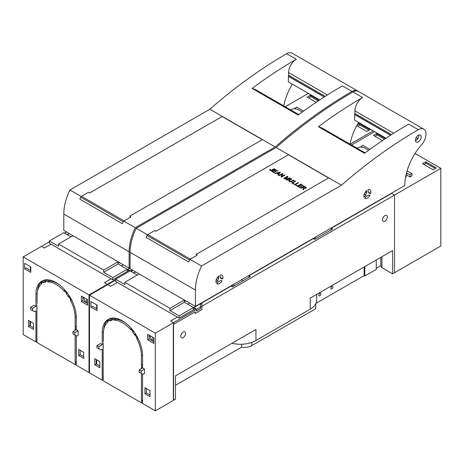 <?xml version="1.0" encoding="UTF-8"?>
<svg xmlns="http://www.w3.org/2000/svg" width="464" height="464" viewBox="0 0 464 464"><rect width="100%" height="100%" fill="white"/><g stroke="black" fill="none" stroke-linecap="round" stroke-linejoin="round"><path stroke-width="0.7" d="M356.764 125.721L366.769 131.498L369.941 129.665L359.374 123.563L357.28 124.77M359.374 123.563L359.374 125.222L357.64 126.225M308.641 97.939L310.375 96.935L310.375 95.271L319.128 100.323M316.187 102.295L307.203 97.104L310.375 95.271M294.71 108.512L296.635 107.091L303.584 111.105M294.71 108.199L295.284 108.53M309.175 98.246L309.175 97.631M359.374 124.671L368.984 130.216M310.375 96.379L318.234 100.92M308.357 93.386L285.209 106.749M373.207 130.831L350.065 144.194M130.082 267.589L129.125 268.146L129.125 251.778A40.762 23.536 -60 0 1 135.256 227.714L275.158 146.943L209.827 109.226L69.925 189.996L81.212 196.51M135.256 227.714L123.772 221.084M275.158 146.943A439.454 253.721 -60 0 1 307.812 120.594A439.454 253.721 -60 0 1 352.019 91.42L342.415 85.869A439.454 253.721 -60 0 0 298.207 115.043L252.091 88.421A67.935 39.225 -60 0 1 257.247 90.608L298.804 114.596M129.125 251.778L63.794 214.061A40.762 23.536 -60 0 1 69.925 189.996M283.707 105.879A42.45 24.511 -60 0 1 292.355 84.152M319.708 99.94L288.37 81.85L288.417 76.183A2.036 1.177 -60 0 0 288.608 75.238L288.608 72.558A10.869 6.276 -60 0 1 296.299 59.247L286.688 53.702A10.869 6.276 -60 0 1 292.123 53.163L357.454 90.88A10.869 6.276 -60 0 1 357.912 91.193M252.091 88.421A439.454 253.721 -60 0 1 296.299 59.247M324.214 96.993L288.37 76.305M290.51 109.811A140.221 80.956 -60 0 1 293.637 108.686L297.482 109.162L302.366 111.981M352.019 91.42A10.869 6.276 -60 0 1 357.454 90.88M209.827 109.226A439.454 253.721 -60 0 1 242.481 82.87A439.454 253.721 -60 0 1 286.688 53.702M129.125 268.146L63.794 230.422L63.794 214.061M66.741 292.21L66.34 292.993A27.173 15.689 -120 0 0 64.415 290.655L64.415 291.456A26.9 15.532 -120 0 0 47.798 281.863L47.798 281.062A27.173 15.689 -120 0 0 45.872 281.172L45.872 281.99A26.9 15.532 -120 0 0 43.616 282.64L43.616 281.793A27.173 15.689 -120 0 0 41.696 282.866L41.696 283.759A26.9 15.532 -120 0 0 37.085 295.435L37.085 303.531M82.865 296.902L82.865 300.788L81.42 301.617L87.568 305.167L87.568 299.622L81.42 296.073L81.42 301.617M87.568 303.508L82.865 300.788M24.638 268.836L30.792 272.385L30.792 266.841L24.638 263.291L24.638 268.836L26.083 268.006L30.792 270.721M33.53 327.775L29.928 325.693L29.928 321.256M45.06 279.989L45.06 281.805L43.616 282.64M45.872 281.503A26.9 15.532 -120 0 0 45.06 281.805M42.578 280.766A28.536 16.472 -120 0 0 37.451 291.34M80.127 350.239L80.127 354.676L83.729 356.758M59.578 284.919A26.9 15.532 -120 0 0 49.236 281.027L47.798 281.863M49.236 279.989L49.236 281.027M76.282 362.442L75.319 362.442L75.319 364.663L36.888 342.473L36.888 304.755M75.319 362.442L76.282 361.665M75.127 335.153L75.127 362.332M76.282 326.94L75.319 326.94L75.127 330.38M75.319 326.94L76.282 326.163M76.27 316.744L75.127 317.399L75.127 326.83M75.127 317.399A26.9 15.532 -120 0 0 70.516 300.399L70.516 299.506A27.173 15.689 -120 0 0 68.597 296.212L68.997 295.382M66.34 292.993L66.34 293.805A26.9 15.532 -120 0 1 68.597 297.059L68.597 296.212M42.653 280.685L41.696 282.866M30.404 325.972L30.404 321.535M30.404 270.5L30.404 266.62M36.888 341.365L35.931 341.916L35.931 310.857L34.487 311.686L32.567 310.578L32.567 308.357L35.931 306.42L35.931 294.217A28.536 16.472 -120 0 1 41.841 281.155A28.536 16.472 -120 0 1 63.829 288.799A28.536 16.472 -120 0 1 76.282 317.509L76.282 329.713L72.918 331.656L74.843 332.763L78.201 330.826L76.282 329.713M89.494 372.29L89.013 372.563L89.013 294.907L23.2 256.911L23.2 334.567L35.931 341.916M89.013 372.563L76.282 365.214L76.282 335.814M75.319 364.663L76.282 364.663M67.46 293.161L66.34 293.805M28.484 326.528L33.53 329.44L33.53 323.338L28.484 320.427L28.484 326.528L29.928 325.693M46.835 279.322L45.872 281.172M43.616 281.793L44.579 279.798M37.085 339.033L36.888 340.257M37.085 308.357L36.888 309.581M78.201 330.826L78.201 335.263L76.763 336.093L72.918 333.877L72.918 331.656M78.683 355.511L83.729 358.423L83.729 352.321L78.683 349.409L78.683 355.511L80.127 354.676M71.555 299.802L70.516 300.399M70.917 298.59L70.516 299.506M75.319 329.162L76.282 329.162M47.798 281.062L48.43 279.885M64.415 290.655L64.827 289.89M54.427 281.677L54.427 282.112M41.215 281.926L41.215 284.154M37.514 290.684L37.514 291.027M137.292 275.077L127.681 269.195L127.2 269.474M65.424 233.589L67.152 234.25L67.152 234.587M35.931 306.42L34.011 305.306L30.647 307.249L32.567 308.357M32.567 310.578L30.647 309.471L30.647 307.249M74.843 334.985L74.843 332.763M129.125 270.361L112.793 279.792L49.381 243.182L49.381 240.961L63.794 232.644L70.998 236.802M23.2 256.911L49.381 241.796L41.453 246.372L44.335 248.037L51.063 244.151M89.013 294.907L115.675 279.514L107.265 284.368L107.265 284.925M129.125 270.031L127.2 271.138L127.2 269.253L118.076 263.981L118.076 261.766L103.663 270.083L103.663 272.304L118.076 263.981M112.793 279.792L112.793 277.571L103.663 272.304M49.381 240.961L58.51 246.233L58.51 244.012L103.663 270.083M112.793 277.571L127.2 269.253M72.918 235.695L58.51 244.012M341.452 185.217A439.454 253.721 -60 0 1 374.106 158.868A439.454 253.721 -60 0 1 418.313 129.694A10.869 6.276 -60 0 1 423.748 129.154A10.869 6.276 -60 0 1 421.672 144.611A42.45 24.511 -60 0 0 404.765 185.548L195.419 306.42L195.419 290.052A40.762 23.536 -60 0 1 201.55 265.988L341.452 185.217L276.121 147.5L136.219 228.271L147.506 234.784M201.55 265.988L190.066 259.359M418.313 129.694L408.709 124.143A439.454 253.721 -60 0 0 364.495 153.317L318.379 126.695A67.935 39.225 -60 0 1 323.541 128.876L365.098 152.871M195.419 290.052L130.082 252.335A40.762 23.536 -60 0 1 136.219 228.271M370.724 193.43A4.959 2.865 -60 0 0 369.872 189.799A4.959 2.865 -60 0 0 368.114 189.712L368.114 192.044A2.245 1.293 -60 0 1 368.515 192.148A2.245 1.293 -60 0 1 368.979 193.273L370.724 193.43L368.555 192.177M222.766 278.852A4.959 2.865 -60 0 0 221.914 275.222A4.959 2.865 -60 0 0 220.156 275.135L220.156 277.466A2.245 1.293 -60 0 1 220.557 277.571A2.245 1.293 -60 0 1 221.021 278.696L222.766 278.852L220.597 277.6M370.005 195.286L368.254 195.129A2.245 1.293 -60 0 1 366.531 196.127L364.779 198.302A4.959 2.865 -60 0 0 364.913 198.389A4.959 2.865 -60 0 0 370.005 195.286M364.223 194.184L365.812 195.1L364.06 197.275A4.959 2.865 -60 0 1 366.67 190.547L366.67 192.879L365.284 192.073M365.812 195.1A2.245 1.293 -60 0 1 366.67 192.879M216.265 279.606L217.854 280.523L216.102 282.698A4.959 2.865 -60 0 1 218.712 275.97L218.712 278.301L217.326 277.495M217.854 280.523A2.245 1.293 -60 0 1 218.712 278.301M222.047 280.708A4.959 2.865 -60 0 1 216.955 283.811A4.959 2.865 -60 0 1 216.821 283.724L218.573 281.549A2.245 1.293 -60 0 0 220.296 280.552L222.047 280.708M349.995 144.153A42.45 24.511 -60 0 1 358.643 122.421M385.996 138.214L354.664 120.124L354.711 114.457A2.036 1.177 -60 0 0 354.902 113.512L354.902 110.832A10.869 6.276 -60 0 1 362.587 97.521L352.982 91.971A10.869 6.276 -60 0 1 358.417 91.437L423.748 129.154M318.379 126.695A439.454 253.721 -60 0 1 362.587 97.521M418.76 135.024A4.077 2.355 -60 0 1 418.795 135.517A4.077 2.355 -60 0 1 415.466 140.725M416.394 137.193L416.394 137.802L417.797 138.614M416.394 137.802A10.869 6.276 -60 0 1 415.599 139.014M390.502 135.268L354.664 114.579M356.804 148.086A140.221 80.956 -60 0 1 359.931 146.96L363.77 147.436L368.66 150.255M406.661 172.341L406.841 172.805L406.371 173.443M405.867 175.63A135.871 78.445 -60 0 1 406.046 175.56L406.841 174.76L406.841 172.805M421.196 136.903A4.077 2.355 -60 0 1 419.415 141.004A4.077 2.355 -60 0 1 416.278 142.1A4.077 2.355 -60 0 1 415.431 140.232A4.077 2.355 -60 0 1 417.211 136.132A4.077 2.355 -60 0 1 420.349 135.036A4.077 2.355 -60 0 1 421.196 136.903M276.121 147.5A439.454 253.721 -60 0 1 308.775 121.145A439.454 253.721 -60 0 1 352.982 91.971M195.419 306.42L130.082 268.697L130.082 252.335M147.013 235.463A1.357 0.783 120 0 1 147.778 234.581L154.721 230.573L155.921 231.269L288.411 154.773L328.57 177.961L196.081 254.452L197.281 255.148L190.339 259.156A1.357 0.783 120 0 0 189.573 260.037A40.762 23.536 120 0 0 188.68 261.998L146.119 237.429A40.762 23.536 120 0 1 147.013 235.463L189.573 260.037M300.759 184.156L303.259 185.6L302.847 185.832L300.805 184.655L299.744 185.264L301.658 186.371L301.252 186.603L299.338 185.501L298.161 186.18L300.289 187.404L299.877 187.642L297.296 186.151L300.759 184.156L303.16 185.652M294.559 184.568L298.016 182.572L298.474 182.839L295.423 184.597L297.128 185.583L296.716 185.815L294.559 184.568M294.118 180.258L293.207 180.252L294.118 180.258M289.403 179.841L290.882 178.988L291.334 179.249L289.217 180.647L290.267 181.499L293.144 180.293L293.602 180.554L291.177 181.818L289.582 181.673L288.567 180.769L289.403 179.841L290.882 179.098L291.241 179.307M291.856 178.947L290.945 178.947L291.856 178.947M305.573 186.934L306.182 187.392L306.153 187.949L305.312 188.384L303.943 188.169L303.63 189.805L303.05 189.474L303.462 188.059L302.574 187.421L301.037 188.309L300.579 188.048L304.036 186.052L306.263 187.705M287.077 180.252L286.636 179.997L289.53 178.327L285.633 179.417L285.221 179.179L287.164 176.9L284.217 178.599L283.777 178.344L287.233 176.349L287.924 176.743L285.946 179.023L289.919 177.898L290.534 178.251L287.077 180.252M282.773 173.774L281.874 176.39L284.589 174.824L285.029 175.073L281.573 177.074L281.103 176.801L282.002 174.18L279.282 175.752L278.847 175.496L282.303 173.501L282.773 173.774M291.682 182.909L295.145 180.914L295.603 181.18L292.552 182.938L294.251 183.924L293.845 184.156L291.682 182.909M278.29 175.177L277.768 174.876L278.412 174.041L276.967 173.205L275.541 173.588L275.053 173.31L279.838 172.08L280.331 172.364L278.29 175.177M275.239 169.424L277.739 170.862L277.327 171.1L275.285 169.923L274.23 170.532L276.144 171.639L275.738 171.871L273.824 170.769L272.646 171.448L274.769 172.672L274.357 172.91L271.776 171.419L275.239 169.424L277.64 170.92M274.549 169.024L271.475 170.677L270.326 170.566L269.683 169.905L270.228 169.325L270.698 169.528L270.396 170.131L271.162 170.352L274.091 168.763L274.549 169.024M297.395 186.209L300.759 184.266M298.161 186.18L300.191 187.462M299.744 185.264L301.565 186.424M295.423 184.597L297.03 185.635M298.016 182.572L298.375 182.891M294.652 184.626L298.016 182.683M293.66 179.991L294.025 180.31M293.3 180.31L293.66 180.102M289.078 180.044L289.403 179.951M293.144 180.293L293.503 180.612M291.665 181.146L293.144 180.403M291.253 181.354L291.665 181.256M290.893 181.482L291.253 181.465M290.574 181.528L290.893 181.592M290.267 181.499L290.574 181.639M289.954 181.407L290.267 181.61M289.623 181.244L289.954 181.517M291.398 178.686L291.763 179.005M291.398 178.797L291.038 179.005M304.036 186.052L305.573 187.044M304.036 186.163L300.678 188.1M303.085 189.492L303.427 188.454M289.919 177.898L290.441 178.309M285.946 179.023L289.919 178.008M287.233 176.349L287.86 176.819M283.875 178.402L287.233 176.459M287.164 176.9L285.279 179.214M289.53 178.327L286.735 180.049M282.303 173.501L282.744 173.867M282.303 173.611L278.939 175.554M282.002 174.18L281.132 176.819M284.589 174.824L284.931 175.131M281.874 176.39L284.589 174.934M292.552 182.938L294.159 183.976M295.145 180.914L295.504 181.233M291.781 182.967L295.145 181.024M279.838 172.08L280.273 172.44M275.187 173.385L279.838 172.19M278.412 174.041L277.826 174.911M271.875 171.471L275.239 169.534M272.646 171.448L274.671 172.73M274.23 170.532L276.045 171.692M274.091 168.763L274.456 169.082M274.091 168.873L271.771 170.102M270.228 169.325L270.605 169.598M269.938 169.517L270.228 169.435M302.969 187.195L304.338 188.065L305.387 188.03L305.561 187.45L304.111 186.534L302.969 187.195L304.668 188.042L305.614 187.584M277.472 173.066L278.644 173.855L279.612 172.504L277.472 173.066L278.644 173.739L279.612 172.504M199.74 303.92L200.46 304.338L201.904 303.502L201.179 303.091M201.904 303.502L201.904 309.604L195.176 313.49L195.176 311.825L173.321 324.446L173.321 400.438L155.307 410.837L155.307 333.181L196.62 309.331L196.62 310.996L200.46 308.775L200.46 304.338M133.035 330.478L132.629 331.261A27.173 15.689 -120 0 0 130.709 328.93L130.709 329.73A26.9 15.532 -120 0 0 114.086 320.137L114.086 319.331A27.173 15.689 -120 0 0 112.166 319.447L112.166 320.264A26.9 15.532 -120 0 0 109.91 320.914L109.91 320.067A27.173 15.689 -120 0 0 107.984 321.14L107.984 322.033A26.9 15.532 -120 0 0 103.373 333.709L103.373 341.806M149.159 335.176L149.159 339.062L147.714 339.892L153.862 343.441L153.862 337.896L147.714 334.347L147.714 339.892M153.862 341.777L149.159 339.062M90.932 307.11L97.08 310.66L97.08 305.115L90.932 301.565L90.932 307.11L92.377 306.281L97.08 308.995M99.818 366.05L96.216 363.967L96.216 359.53M111.348 318.263L111.348 320.079L109.91 320.914M112.166 319.777A26.9 15.532 -120 0 0 111.348 320.079M108.872 319.041A28.536 16.472 -120 0 0 103.745 329.614M146.415 388.513L146.415 392.95L150.023 395.032M125.872 323.188A26.9 15.532 -120 0 0 115.53 319.302L114.086 320.137M115.53 318.263L115.53 319.302M142.576 400.716L141.613 400.716L141.613 402.932L103.182 380.747L103.182 343.029M141.613 400.716L142.576 399.939M141.421 373.427L141.421 400.606M142.576 365.214L141.613 365.214L141.421 368.654M141.613 365.214L142.576 364.437M142.564 355.012L141.421 355.673L141.421 365.104M141.421 355.673A26.9 15.532 -120 0 0 136.81 338.674L136.81 337.78A27.173 15.689 -120 0 0 134.891 334.486L135.285 333.657M132.629 331.261L132.629 332.079A26.9 15.532 -120 0 1 134.891 335.333L134.891 334.486M108.947 318.959L107.984 321.14M96.698 364.246L96.698 359.809M96.698 308.775L96.698 304.894M103.182 379.639L102.225 380.19L102.225 349.131L100.781 349.96L98.861 348.853L98.861 346.631L102.225 344.694L102.225 332.491A28.536 16.472 -120 0 1 108.129 319.423A28.536 16.472 -120 0 1 130.117 327.068A28.536 16.472 -120 0 1 142.576 355.784L142.576 367.987L139.212 369.93L141.131 371.038L144.495 369.1L142.576 367.987M155.307 333.181L89.494 295.185L89.494 372.841L102.225 380.19M155.307 410.837L142.576 403.489L142.576 374.088M141.613 402.932L142.576 402.932M133.754 331.435L132.629 332.079M94.778 364.797L99.818 367.714L99.818 361.613L94.778 358.695L94.778 364.797L96.216 363.967M113.129 317.596L112.166 319.447M109.91 320.067L110.867 318.072M103.373 377.307L103.182 378.525M103.373 346.631L103.182 347.855M144.495 369.1L144.495 373.537L143.057 374.367L139.212 372.151L139.212 369.93M144.977 393.779L150.023 396.697L150.023 390.595L144.977 387.678L144.977 393.779L146.415 392.95M137.849 338.076L136.81 338.674M137.211 336.864L136.81 337.78M141.613 367.436L142.576 367.436M114.086 319.331L114.724 318.159M130.709 328.93L131.121 328.164M120.715 319.951L120.715 320.386M107.509 320.195L107.509 322.428M103.808 328.959L103.808 329.301M196.62 309.331L193.975 307.47L193.494 307.748M131.718 271.858L133.446 272.525L133.446 272.861M133.446 272.525L133.156 272.693M102.225 344.694L100.299 343.58L96.941 345.523L98.861 346.631M98.861 348.853L96.941 347.745L96.941 345.523M141.131 373.259L141.131 371.038M195.419 308.635L179.081 318.066L115.675 281.457L115.675 279.235L130.082 270.918M89.494 295.185L115.675 280.07L107.747 284.647L110.629 286.311L117.357 282.425M195.419 308.305L193.494 309.413L193.494 307.528L184.37 302.255L184.37 300.04L169.957 308.357L169.957 310.578L184.37 302.255M179.081 318.066L179.081 315.845L169.957 310.578M115.675 279.235L124.799 284.507L124.799 282.286L169.957 308.357M179.081 315.845L193.494 307.528M139.212 273.969L124.799 282.286M232.406 285.064L232.406 286.891M233.844 286.062L233.844 284.229M259.109 269.642L259.069 269.944M241.535 279.792L243.119 280.708M257.416 270.622L257.375 270.924M422.495 163.67L433.063 169.772L436.235 167.933L425.668 161.832L422.495 163.67M425.668 161.832L425.668 163.496L423.934 164.5M374.935 136.213L376.669 135.21L376.669 133.545L385.422 138.597M405.6 176.946L406.4 176.564L405.588 177.033M314.337 239.175L314.401 237.725M405.751 176.187L406.4 176.564M382.481 140.569L373.491 135.378L376.669 133.545M361.004 146.786L362.923 145.365L369.878 149.373M406.737 175.096L410.002 176.981L410.002 174.76L411.922 173.652L407.085 170.856M361.004 146.473L361.578 146.804M406.841 172.939L410.002 174.76M410.002 176.981L411.922 175.873L411.922 173.652M375.469 136.52L375.469 135.9M393.263 273.453L440.8 246.007L440.8 168.351L394.533 195.066L391.651 193.401L331.319 228.236L332.659 229.013L314.696 239.383L313.351 238.606L248.977 275.773L248.977 277.321M425.668 162.945L435.278 168.49M376.669 134.653L384.528 139.194M374.645 131.66L351.503 145.023M415.054 153.485L440.8 168.351M80.719 197.188A1.357 0.783 120 0 1 81.484 196.307L88.427 192.299L89.627 192.995L222.117 116.499L262.276 139.687L129.787 216.178L130.987 216.874L124.05 220.881A1.357 0.783 120 0 0 123.279 221.763A40.762 23.536 120 0 0 122.386 223.723L79.825 199.155A40.762 23.536 120 0 1 80.719 197.188L123.279 221.763M315.764 303.845L315.764 308.717L251.813 345.634A10.463 6.038 180 0 1 241.558 347.176L175.479 385.323M316.697 294.362L316.697 300.179A22.081 12.748 0 0 1 310.23 309.192L255.942 340.53L255.942 329.44L175.479 375.892L175.479 399.191L173.321 400.159M173.559 400.299L173.559 322.642L394.533 195.066L394.533 272.722L392.614 273.83L392.614 250.531L310.23 298.097L310.23 309.192M376.281 268.285L380.793 265.675L381.947 267.676L392.614 273.83M376.281 259.962L376.281 269.393L364.849 275.993L364.124 275.575L364.124 266.98M315.99 303.369L364.124 275.575M241.558 347.176L241.558 344.247M384.929 215.586A3.399 1.96 -60 0 1 386.628 215.418A3.399 1.96 -60 0 1 387.144 218.138A3.399 1.96 -60 0 1 384.929 221.137A3.399 1.96 -60 0 1 383.229 221.305A3.399 1.96 -60 0 1 382.707 218.579A3.399 1.96 -60 0 1 384.929 215.586M183.164 337.618A3.399 1.96 -60 0 1 181.47 337.786A3.399 1.96 -60 0 1 180.948 335.066A3.399 1.96 -60 0 1 183.164 332.073A3.399 1.96 -60 0 1 184.863 331.905A3.399 1.96 -60 0 1 185.385 334.625A3.399 1.96 -60 0 1 183.164 337.618M173.559 322.642L170.677 320.978L177.405 317.098M130.807 271.336L132.727 270.222M381.947 267.676L381.947 256.691M380.793 265.675L380.793 257.358M364.849 275.993L364.849 266.562M255.942 340.53A22.081 12.748 180 0 1 231.925 343.308M201.422 303.23L231.014 286.143L232.36 286.92L250.322 276.55L248.977 275.773M194.022 307.499L199.978 304.059M231.925 285.337L231.925 286.671M189.654 303.091L187.729 304.198M331.319 229.784L331.319 228.236M133.69 272.994L135.61 271.887M315.514 237.081L315.514 238.914M185.809 300.869L184.37 301.704M332.903 287.059A1.496 0.864 120 0 0 332.589 286.375A1.496 0.864 120 0 0 331.441 286.775A1.496 0.864 120 0 0 330.786 288.277A1.496 0.864 120 0 0 331.099 288.962A1.496 0.864 120 0 0 332.247 288.562A1.496 0.864 120 0 0 332.903 287.059M320.891 293.99A1.496 0.864 120 0 0 320.583 293.312A1.496 0.864 120 0 0 319.429 293.712A1.496 0.864 120 0 0 318.78 295.214A1.496 0.864 120 0 0 319.087 295.899A1.496 0.864 120 0 0 320.241 295.498A1.496 0.864 120 0 0 320.891 293.99M130.326 271.057L132.246 269.944M107.265 284.368L104.383 282.704L111.111 278.823M64.513 233.061L66.433 231.948M127.733 269.224L130.082 267.867M123.36 264.816L121.44 265.924M67.396 234.726L69.316 233.612M119.515 262.595L118.076 263.43M83.294 297.151L85.753 302.458M86.548 302.917L86.548 299.031M149.582 335.426L152.047 340.727M152.842 341.191L152.842 337.305M325.2 96.361L288.608 75.238M327.404 94.958L288.608 72.558M324.336 96.918L288.417 76.183M37.161 293.503L35.931 294.217M391.488 134.635L354.902 113.512M393.698 133.232L354.902 110.832M390.624 135.192L354.711 114.457M406.046 175.56L406.046 174.8M147.778 234.581L190.339 259.156M103.455 331.777L102.225 332.491M81.484 196.307L124.05 220.881M251.813 345.634L251.813 342.409M368.515 192.148L368.114 191.922M220.557 277.571L220.156 277.344"/></g></svg>
